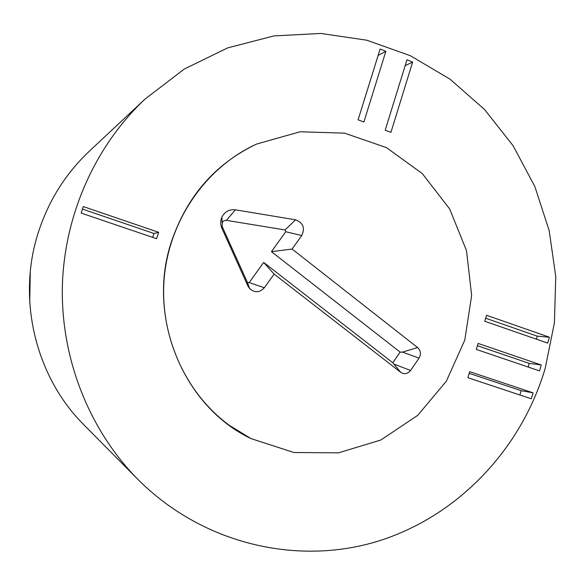 <?xml version="1.0" encoding="UTF-8"?>
<svg xmlns="http://www.w3.org/2000/svg" width="585" height="585" viewBox="0 0 585 585"><rect width="100%" height="100%" fill="white"/><g stroke="black" fill="none" stroke-linecap="round" stroke-linejoin="round"><path stroke-width="0.88" d="M549.432 337.209L547.692 343.102L484.738 321.26L486.523 315.286L549.432 337.209L537.264 336.163L485.645 318.211M536.372 339.176L537.264 336.163M541.257 364.974L539.516 370.897L476.322 349.428L478.113 343.432L541.257 364.974L529.235 363.373L477.426 345.72M528.153 367.036L529.235 363.373M533.059 392.842L531.312 398.787L467.868 377.705L469.667 371.68L533.059 392.842L521.177 390.67L469.177 373.332M519.904 394.992L521.177 390.67M412.63 62.076L390.919 132.385L385.201 130.192L406.963 59.802L412.63 62.076L405.156 65.652M385.851 51.334L363.885 122.024L358.093 119.808L380.118 49.03L385.851 51.334L378.122 55.443M158.667 232.318L156.605 238.724L81.176 213.072L83.304 206.571L158.667 232.318L153.979 233.488L82.478 209.101M152.722 237.4L153.979 233.488M171.646 241.086C187.251 195.88 215.587 163.537 256.632 144.042L300.076 131.786L344.572 133.146L386.422 147.603L422.348 173.643L449.682 208.955L466.501 250.651L471.642 295.505L464.775 340.126L446.37 381.149L417.697 415.379L380.798 440.022L338.423 452.863L293.911 452.505L250.972 438.589C183.178 406.378 145.994 316.419 171.646 241.086M29.711 302.423L30.303 271.594M145.117 99.019L89.461 151.076C66.266 172.933 49.476 199.288 39.078 230.139C16.263 297.246 34.983 376.404 84.189 425.134L137.804 479.291C89.505 430.304 61.125 359.461 62.324 287.63C63.889 215.806 94.967 146.111 145.117 99.019L184.231 69.081L227.733 47.868L273.839 35.934L320.763 33.447L366.788 40.211L410.341 55.707L450.011 79.158L484.614 109.563L513.155 145.797L534.865 186.593L549.183 230.636L555.75 276.537L554.412 322.913L545.198 368.36C521.235 449.295 457.762 516.752 376.959 541.505C296.266 565.878 202.044 543.787 137.804 479.291M417.588 347.541C420.761 350.605 421.244 354.137 419.035 358.144L410.575 370.488C407.665 373.976 404.345 374.561 400.623 372.25L274.124 274.087L264.34 287.747C259.725 292.705 254.826 293.012 249.649 288.661L247.908 286.006L221.912 228.289C220.304 224.516 220.311 220.772 221.934 217.05C224.859 211.587 229.349 209.181 235.397 209.818L295.535 219.814C303.169 222.724 305.246 227.967 301.75 235.55L292.076 249.034L417.588 347.541L402.502 352.111L400.14 352.126L271.433 251.667L285.78 231.726L285.078 229.949L226.402 220.355L224.194 220.618L222.461 222.022L222.073 226.285L247.528 282.679L249.188 282.577L263.674 262.446L392.82 362.758L400.14 352.126M419.035 358.144L402.502 352.111M292.076 249.034L271.433 251.667M274.124 274.087L263.674 262.446M400.623 372.25L392.82 362.758M229.21 425.258C184.692 392.593 158.718 333.859 164.385 276.12C170.155 218.38 206.973 166.608 256.632 144.042L300.076 131.786L344.572 133.146L386.422 147.603L422.348 173.643L449.682 208.955L466.501 250.651L471.642 295.505L464.775 340.126L446.37 381.149L417.697 415.379L380.798 440.022L338.423 452.863L293.911 452.505L250.972 438.589L229.21 425.258M301.75 235.55L285.78 231.726M295.535 219.814L285.078 229.949M235.397 209.818L226.402 220.355M221.912 228.289L222.073 226.285M247.908 286.006L247.331 282.38M264.34 287.747L249.188 282.577M410.575 370.488L394.195 364.177M222.081 222.68L221.934 217.05M247.528 282.679L249.649 288.661"/></g></svg>
